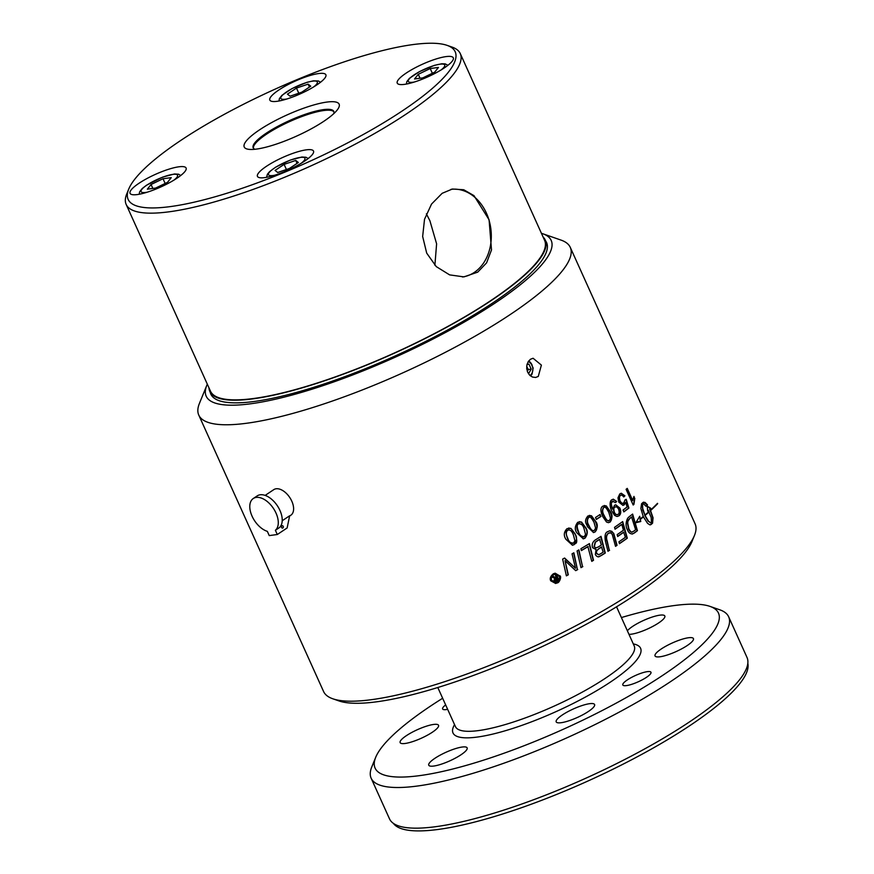 <?xml version="1.0" encoding="UTF-8"?>
<svg xmlns="http://www.w3.org/2000/svg" width="874" height="874" viewBox="0 0 874 874"><rect width="100%" height="100%" fill="white"/><g stroke="black" fill="none" stroke-linecap="round" stroke-linejoin="round"><path stroke-width="1.31" d="M632.372 514.273L637.135 530.715A203.314 45.361 155.7 0 1 634.196 532.954L632.11 534.025M630.078 518.151L628.351 519.866L627.39 522.947L628.603 529.032C629.892 531.479 631.017 532.474 631.968 532.004L633.879 531.086A203.806 45.47 -24.3 0 0 635.606 529.775L631.607 516.982A203.314 45.361 155.7 0 1 630.078 518.151L628.013 521.024L627.696 522.914L628.898 528.989C630.558 531.763 631.684 532.758 632.273 531.971M631.913 516.938A203.806 45.47 155.7 0 1 630.383 518.107M632.252 534.014L632.743 533.905C630.373 534.101 628.614 532.769 627.477 529.906C625.566 526.443 625.631 522.543 627.663 518.206L629.171 516.731A203.806 45.47 -24.3 0 0 632.623 514.065L637.441 530.671A203.806 45.47 155.7 0 1 634.502 532.911L632.448 533.938M553.155 576.512L555.755 577.463M556.072 577.419A203.806 45.47 -24.3 0 0 556.334 577.288L555.438 575.3A203.806 45.47 -24.3 0 0 556.443 574.775L558.628 579.604A203.806 45.47 155.7 0 1 557.623 580.128L556.028 580.959L553.985 580.358L554.717 578.304L552.117 577.059A203.806 45.47 -24.3 0 0 553.373 576.392L555.427 577.594M556.17 574.917L558.3 579.637A203.314 45.361 155.7 0 1 557.306 580.172L555.198 581.177M556.683 578.042A203.806 45.47 155.7 0 1 556.268 578.26L555.034 579.735L556.869 579.582A203.806 45.47 -24.3 0 0 557.273 579.364L556.356 578.085A203.314 45.361 155.7 0 1 555.951 578.304L554.706 579.779L555.547 580.096M554.706 579.779L555.383 580.128M587.328 526.585C587.219 524.149 583.034 521.931 587.907 515.977L591.49 515.769L595.598 521.33C597.969 524.138 597.805 527.667 595.118 531.938L593.533 532.55L587.328 526.585M589.349 515.387L591.195 515.802L595.303 521.374C597.576 526.421 597.412 529.961 594.812 531.982L593.391 532.561M589.262 517.288L588.322 517.594C586.662 520.117 586.771 522.783 588.661 525.602C590.649 529.884 592.463 531.479 594.123 530.387M594.025 522.346C591.228 517.288 589.426 515.693 588.617 517.55C586.978 519.888 587.088 522.554 588.967 525.558C590.857 529.808 592.67 531.403 594.418 530.343L595.62 528.136L594.025 522.346M589.109 517.299L588.322 517.594M594.418 530.343L593.468 530.66M599.837 514.655L600.646 516.468A203.314 45.361 155.7 0 1 596.308 519.32M600.951 516.425A203.806 45.47 155.7 0 1 596.363 519.44L595.489 517.506A203.806 45.47 -24.3 0 0 600.077 514.491L600.646 516.468M568.45 529.939L567.423 530.256C565.62 530.31 565.631 532.998 567.466 538.308C569.695 542.776 571.618 544.36 573.224 543.049M573.431 534.975C571.869 530.9 569.968 529.316 567.729 530.223C565.839 531.895 565.849 534.571 567.772 538.264C568.613 541.662 570.536 543.246 573.53 543.005L574.928 540.777L573.431 534.975M568.297 529.95L567.423 530.256M570.941 528.388L575.201 533.938C578.981 545.442 574.633 542.809 574.218 544.611L572.481 545.234L565.937 539.313C563.479 535.554 563.839 532.004 567.018 528.65L570.941 528.388L574.895 533.981C577.321 536.855 576.993 540.405 573.912 544.644L572.328 545.256M568.624 528.027L570.635 528.42M573.53 543.005L572.481 543.333M613.155 499.196L616.367 501.512L615.405 502.408M615.591 504.811L619.633 508.165C620.988 511.607 620.66 514.185 618.672 515.889L617.405 516.447M613.22 501.064L612.303 501.403C610.839 502.157 610.839 504.659 612.324 508.897L612.805 509.236L614.477 505.314L615.733 504.779L619.928 508.122C621.261 511.694 620.944 514.273 618.967 515.846L616.662 516.414L614.531 515.31L611.8 510.973C610.281 509.181 608.861 500.933 611.931 499.764L613.308 499.174L616.673 501.468L615.493 502.561L612.608 501.37C611.8 503.5 610.205 501.403 612.63 508.865L612.805 509.236M615.635 506.898L614.608 507.281C613.406 507.827 613.231 509.498 614.083 512.317C614.848 514.273 616.083 514.983 617.787 514.425M618.093 514.382C619.305 513.77 619.469 511.989 618.563 509.05C617.066 506.811 615.842 506.21 614.914 507.237C613.712 507.586 613.537 509.269 614.378 512.273C615.351 514.371 616.585 515.07 618.093 514.382L617.175 514.71M615.493 506.909L614.608 507.281M613.067 501.075L612.303 501.403M623.949 532.124A203.806 45.47 155.7 0 1 617.678 536.516L617.164 534.626A203.806 45.47 -24.3 0 0 623.424 530.234L621.829 524.455A203.806 45.47 155.7 0 1 615.034 529.229L614.52 527.339A203.806 45.47 -24.3 0 0 622.681 521.559L627.314 538.187A203.806 45.47 155.7 0 1 619.447 543.683L618.945 541.804A203.806 45.47 -24.3 0 0 625.38 537.302L623.654 532.157A203.314 45.361 155.7 0 1 617.634 536.374M621.829 524.455L621.523 524.498A203.314 45.361 155.7 0 1 615.001 529.098M622.43 521.756L627.008 538.231A203.314 45.361 155.7 0 1 619.415 543.552M621.141 493.275L624.626 495.864L623.654 496.814M625.729 502.375L624.276 504.801L622.976 505.369L618.814 502.146L617.973 497.841L619.786 493.93L621.294 493.253L624.932 495.82L623.741 496.967C622.244 495.055 621.163 494.564 620.496 495.492C619.316 495.995 619.174 497.819 620.07 500.955C621.622 503.358 622.878 503.992 623.85 502.856L624.976 499.939L626.21 499.294L628.887 508.067A203.806 45.47 155.7 0 1 623.872 511.891L623.042 510.055A203.806 45.47 -24.3 0 0 627.084 506.986L625.729 502.375L622.823 505.391M625.937 499.436L628.581 508.111A203.314 45.361 155.7 0 1 623.807 511.76M621.13 495.176L620.201 495.536C618.912 497.83 618.77 499.644 619.775 500.999C621.283 503.391 622.539 504.025 623.544 502.9M623.85 502.856L622.736 503.304M620.977 495.187L620.201 495.536M609.604 532.801L608.151 533.337C605.955 535.762 605.54 538.351 606.906 541.115L609.287 550.292A203.314 45.361 155.7 0 1 607.954 551.155M609.582 550.249A203.806 45.47 155.7 0 1 607.987 551.286L605.464 541.498C604.469 535.904 605.19 532.637 607.627 531.687L609.855 530.769L613.712 533.293L617.055 545.31A203.806 45.47 155.7 0 1 615.525 546.337L612.204 534.287L610.587 532.812L608.457 533.304C606.447 535.063 606.032 537.652 607.212 541.072L609.287 550.292M609.702 530.791L611.833 531.316L613.406 533.337L616.749 545.354A203.314 45.361 155.7 0 1 615.493 546.206M633.803 496.803L634.502 498.333L633.617 504.451A203.314 45.361 155.7 0 1 633.115 504.855M627.008 488.577L632.459 500.649L633.967 496.432L634.502 498.333M634.808 498.3L633.923 504.407A203.806 45.47 155.7 0 1 633.18 505.008L626.09 489.309A203.806 45.47 -24.3 0 0 627.248 488.38L632.765 500.605M600.733 536.516L604.972 553.056A203.314 45.361 155.7 0 1 601.028 555.536L599.662 556.41C598.209 557.339 596.778 556.738 595.358 554.619L596.068 549.538L592.616 547.725C591.632 544.808 592.408 542.295 594.943 540.187A203.806 45.47 -24.3 0 0 601.006 536.341L605.278 553.024A203.806 45.47 155.7 0 1 601.334 555.503L598.614 556.683M599.356 556.443L598.461 556.705M599.881 539.269A203.806 45.47 155.7 0 1 596.986 541.104L595.456 542.175L594.342 546.643L595.762 547.922L598.067 547.091A203.806 45.47 -24.3 0 0 601.356 545.026L599.575 539.313A203.314 45.361 155.7 0 1 596.68 541.137L595.15 542.219L594.047 546.687L596.013 547.932M601.836 546.916A203.806 45.47 155.7 0 1 599.203 548.577C596.647 550.423 595.882 552.073 596.898 553.526L598.679 554.695L600.394 553.898A203.806 45.47 -24.3 0 0 603.158 552.16L601.531 546.96A203.314 45.361 155.7 0 1 598.909 548.61C596.123 550.97 595.358 552.619 596.592 553.559L598.515 554.706M657.27 503.577L657.335 503.719A203.314 45.361 155.7 0 1 650.748 510.165M650.671 509.99A203.806 45.47 -24.3 0 0 657.51 503.326L657.674 503.675A203.806 45.47 155.7 0 1 650.824 510.34L650.671 509.99M588.169 546.534A203.806 45.47 155.7 0 1 581.363 550.598L580.904 548.708A203.806 45.47 -24.3 0 0 589.426 543.595L593.522 560.3A203.806 45.47 155.7 0 1 591.774 561.348L587.863 546.578A203.314 45.361 155.7 0 1 581.33 550.478M589.152 543.759L593.217 560.332A203.314 45.361 155.7 0 1 591.742 561.217M646.902 506.232L650.42 508.286A203.314 45.361 155.7 0 1 649.677 508.985L652.736 517.801L652.244 523.231A203.314 45.361 155.7 0 1 650.66 524.619L650.234 524.848M640.336 519.385L640.03 519.418A203.314 45.361 155.7 0 0 643.089 516.905L643.395 516.862A203.806 45.47 155.7 0 1 640.336 519.385L640.762 521.516L635.846 522.718L639.724 516.294L640.26 518.97A203.806 45.47 -24.3 0 0 643.242 516.512L640.861 508.504L641.571 503.752A203.806 45.47 -24.3 0 0 643.155 502.364L645.023 502.408L647.525 504.866A203.806 45.47 155.7 0 1 645.995 506.254L643.461 503.785L642.237 503.533L642.073 504.462L642.772 510.088L644.892 515.114A203.806 45.47 -24.3 0 0 648.912 511.585L649.076 511.935A203.806 45.47 155.7 0 1 645.045 515.463L648.432 521.101L651.567 523.471L651.152 517.474L648.158 510.361A203.314 45.361 155.7 0 1 647.678 510.787M648.683 511.803L648.759 511.978A203.314 45.361 155.7 0 1 644.739 515.507L648.126 521.144L651.567 523.471M643.581 502.135L647.208 504.91A203.314 45.361 155.7 0 1 645.886 506.112M639.517 516.818L640.26 518.97M638.981 521.538L636.119 522.423M640.03 519.418L640.445 521.494M642.543 503.49L642.718 508.439L644.892 515.114M648.475 510.318A203.806 45.47 155.7 0 1 647.689 511.017L647.219 506.188L650.737 508.253A203.806 45.47 155.7 0 1 649.994 508.941L653.053 517.769L652.561 523.187A203.806 45.47 155.7 0 1 650.977 524.575L649.863 524.848L647.568 523.351L643.395 516.862M582.838 566.603A203.806 45.47 155.7 0 1 580.991 567.663L577.069 550.948A203.806 45.47 -24.3 0 0 578.894 549.888L582.532 566.647A203.314 45.361 155.7 0 1 580.97 567.554M578.61 550.052L582.532 566.647M604.262 505.5L605.977 505.937L609.976 511.519C612.248 516.556 612.215 520.074 609.866 522.084L608.577 522.641M604.24 507.39L603.366 507.696C601.935 510.482 602.131 513.136 603.945 515.671C605.529 519.626 607.277 521.232 609.167 520.478M609.462 520.445L610.511 518.26L608.839 512.481C606.239 507.543 604.513 505.937 603.672 507.652C602.197 509.99 602.394 512.656 604.24 515.627C606.458 520.227 608.195 521.833 609.462 520.445L608.577 520.751M610.161 522.04L608.304 522.652L606.512 522.018L602.754 516.632C600.274 511.072 600.34 507.554 602.962 506.079L606.283 505.893L610.271 511.487C612.608 514.371 612.565 517.889 610.161 522.04L609.866 522.084M604.087 507.401L603.366 507.696M577.736 569.531A203.806 45.47 155.7 0 1 575.726 570.667L565.019 560.649L568.319 574.786A203.806 45.47 155.7 0 1 566.385 575.846L562.648 559.109A203.806 45.47 -24.3 0 0 564.604 558.027L575.529 568.242L572.033 553.843A203.806 45.47 -24.3 0 0 573.857 552.805L577.419 569.575A203.314 45.361 155.7 0 1 575.627 570.591M573.573 552.969L577.419 569.575M575.529 568.242L564.386 558.147M565.019 560.649L568.002 574.83A203.314 45.361 155.7 0 1 566.363 575.726M579.276 521.669L581.21 522.073L585.383 527.634C587.743 531.37 587.503 534.91 584.662 538.275L583.155 538.865M579.145 523.57L578.162 523.887C576.392 526.246 576.458 528.923 578.359 531.916C580.565 536.374 582.434 537.958 583.963 536.68M584.269 536.636L585.558 534.418L584.018 528.628C582.98 525.077 581.134 523.482 578.468 523.854C576.72 524.455 576.785 527.131 578.664 531.873C579.134 534.932 581.002 536.516 584.269 536.636L583.264 536.964M584.957 538.231L583.308 538.854L576.927 532.911C574.513 529.622 574.786 526.072 577.758 522.281L581.505 522.04L585.689 527.601C587.994 530.988 587.754 534.538 584.957 538.231L584.662 538.275M578.992 523.592L578.162 523.887M557.077 581.964C559.273 580.107 559.961 578.238 559.163 576.337L555.219 574.196L553.788 574.666C551.614 576.184 550.904 578.064 551.636 580.314L555.602 582.445L557.077 581.964M555.066 574.229L553.461 574.71C551.286 576.283 550.576 578.162 551.308 580.358L555.438 582.466M560.07 575.857C561.632 577.026 559.349 582.674 557.481 582.86L555.656 583.45L550.707 580.795C549.604 578.479 550.5 576.141 553.384 573.781L555.187 573.202L559.753 575.9C560.54 579.2 559.677 581.527 557.164 582.903L555.493 583.471M555.023 573.224L559.753 575.9M206.799 385.347L199.425 403.395A203.806 45.47 -24.3 0 0 198.78 415.106A203.806 45.47 -24.3 0 0 389.575 378.704A203.806 45.47 -24.3 0 0 571.017 254.323A203.806 45.47 -24.3 0 0 570.274 247.364A203.806 45.47 -24.3 0 0 561.064 240.11L542.645 233.697A189.276 42.225 155.7 0 1 551.887 246.894A189.276 42.225 155.7 0 1 363.398 370.74A189.276 42.225 155.7 0 1 206.799 385.347A189.276 42.225 155.7 0 1 207.313 384.156M570.274 247.364L695.081 523.788A203.806 45.47 155.7 0 1 695.824 530.747A203.806 45.47 155.7 0 1 694.437 535.5A203.806 45.47 155.7 0 1 528.049 649.098A203.806 45.47 155.7 0 1 332.808 698.785A203.806 45.47 155.7 0 1 323.588 691.531L198.78 415.106M530.485 359.247L533.085 358.253L541.388 365.113L538.264 376.454L535.631 377.459L532.419 377.033L529.688 375.197L527.678 372.248L526.705 368.62L526.924 364.873L528.257 361.574L530.485 359.247M426.37 213.846L429.899 220.74L436.607 243.813L434.891 265.248M287.437 94.13L296.472 88.099L308.129 84.133L310.74 86.198L301.705 92.229L290.048 96.195L287.437 94.13M298.788 93.223L296.472 88.099M308.129 84.133L309.451 87.061M155.594 188.085L147.356 189.177L151.06 184.512L163.012 178.733L171.249 177.641L167.546 182.316L155.594 188.085M151.06 184.512L152.841 188.445M165.153 183.474L163.012 178.733M298.373 162.498L289.338 168.518L277.681 172.484L275.07 170.419L284.105 164.388L295.762 160.434L298.373 162.498M297.084 163.362L295.762 160.434M286.421 169.512L284.105 164.388M430.216 68.533L438.453 67.44L434.739 72.116L422.798 77.884L414.56 78.977L418.264 74.312L430.216 68.533L432.346 73.274M420.044 78.245L418.264 74.312M451.006 189.33A44.192 34.578 -97.6 0 1 489.232 220.882A44.192 34.578 -97.6 0 1 474.265 272.437A44.192 34.578 -97.6 0 1 462.433 276.971M477.739 272.131L463.919 276.883L449.629 274.884L436.257 266.603L426.698 253.121L422.655 236.483L424.524 219.287L431.527 204.079L442.157 193.307L452.404 189.024L463.733 189.745L473.97 195.634L489.079 219.789L491.505 249.92L486.578 262.877L477.739 272.131M306.304 149.847A30.754 6.861 155.7 0 1 313.515 151.071A30.754 6.861 155.7 0 1 296.963 165.689A30.754 6.861 155.7 0 1 264.669 177.619A30.754 6.861 155.7 0 1 257.459 176.384A30.754 6.861 155.7 0 1 274.01 161.766A30.754 6.861 155.7 0 1 306.304 149.847M406.301 73.012A30.754 6.861 155.7 0 1 435.339 59.214A30.754 6.861 155.7 0 1 453.3 57.826A30.754 6.861 155.7 0 1 444.243 67.954A30.754 6.861 155.7 0 1 415.205 81.752A30.754 6.861 155.7 0 1 397.244 83.139A30.754 6.861 155.7 0 1 406.301 73.012M277.036 101.318A30.754 6.861 155.7 0 1 269.826 100.095A30.754 6.861 155.7 0 1 286.377 85.477A30.754 6.861 155.7 0 1 318.671 73.547A30.754 6.861 155.7 0 1 325.882 74.782A30.754 6.861 155.7 0 1 309.33 89.399A30.754 6.861 155.7 0 1 277.036 101.318M177.051 178.154A30.754 6.861 155.7 0 1 148.001 191.952A30.754 6.861 155.7 0 1 130.051 193.34A30.754 6.861 155.7 0 1 139.097 183.212A30.754 6.861 155.7 0 1 168.147 169.414A30.754 6.861 155.7 0 1 186.096 168.027A30.754 6.861 155.7 0 1 177.051 178.154M256.432 149.093A52.058 11.613 155.7 0 1 250.008 149.443A52.058 11.613 155.7 0 1 263.828 127.112A52.058 11.613 155.7 0 1 326.909 102.072A52.058 11.613 155.7 0 1 337.124 110.113A52.058 11.613 155.7 0 1 301.891 133.624A52.058 11.613 155.7 0 1 256.432 149.093M333.748 113.675A44.224 9.865 -24.3 0 0 333.813 111.468A44.224 9.865 -24.3 0 0 289.425 120.612A44.224 9.865 -24.3 0 0 253.22 147.87A44.224 9.865 -24.3 0 0 254.913 149.268M253.471 148.274A44.192 9.854 155.7 0 1 289.829 121.497A44.192 9.854 155.7 0 1 333.955 111.938M543.093 236.996A184.021 41.056 155.7 0 1 545.245 240.022A184.021 41.056 155.7 0 1 446.232 327.499A184.021 41.056 155.7 0 1 252.957 398.85A184.021 41.056 155.7 0 1 209.815 391.476A184.021 41.056 155.7 0 1 208.984 387.848M128.718 189.112L126.752 193.919A183.289 40.892 -24.3 0 0 126.173 204.45A183.289 40.892 -24.3 0 0 169.141 211.803A183.289 40.892 -24.3 0 0 361.65 140.725A183.289 40.892 -24.3 0 0 460.281 53.598A183.289 40.892 -24.3 0 0 452 47.065L447.084 45.361A179.421 40.029 155.7 0 1 375.492 127.571A179.421 40.029 155.7 0 1 170.212 206.614A179.421 40.029 155.7 0 1 128.718 189.112A179.421 40.029 155.7 0 1 275.201 89.104A179.421 40.029 155.7 0 1 447.084 45.361M460.281 53.598L544.589 240.317A183.289 40.892 155.7 0 1 445.959 327.444A183.289 40.892 155.7 0 1 253.449 398.522A183.289 40.892 155.7 0 1 210.481 391.17L126.173 204.45M265.139 495.405L273.77 489.648A15.371 8.937 56.3 0 1 276.129 488.774A15.371 8.937 56.3 0 1 290.845 499.294A15.371 8.937 56.3 0 1 290.834 515.223L289.589 516.053M281.92 525.842A1.213 0.95 -97.6 0 1 283.34 526.793A1.213 0.95 -97.6 0 1 281.504 527.251A1.213 0.95 -97.6 0 1 281.92 525.842M253.296 498.497A19.37 11.253 56.3 0 0 251.832 515.638A19.37 11.253 56.3 0 0 267.324 531.348L269.236 535.587L277.298 534.517L275.386 530.278L279.319 527.656A19.37 11.253 56.3 0 0 276.982 505.216A19.37 11.253 56.3 0 0 257.229 495.875L253.296 498.497A19.37 11.253 56.3 0 1 273.038 507.838A19.37 11.253 56.3 0 1 275.386 530.278M282.215 520.729L289.644 515.78L287.142 527.951L277.298 534.517M332.808 698.785L338.937 700.926A198.955 44.388 -24.3 0 0 529.546 652.419A198.955 44.388 -24.3 0 0 691.979 541.519L694.437 535.5M545.693 240.995A184.185 41.089 155.7 0 1 546.567 242.535A184.185 41.089 155.7 0 1 370.893 366.446A184.185 41.089 155.7 0 1 210.831 394.119A184.185 41.089 155.7 0 1 210.263 392.448M541.421 233.303A189.276 42.225 155.7 0 1 542.645 233.697M527.12 364.097L528.999 364.229L531.217 369.145L528.497 373.733M527.295 371.275L528.333 369.527L531.217 369.145M528.333 369.527L526.683 366.457M527.011 364.491L528.999 364.229M393.376 823.363A194.651 43.427 -24.3 0 0 438.027 829.47A194.651 43.427 -24.3 0 0 638.785 755.977A194.651 43.427 -24.3 0 0 747.827 663.322M556.541 722.295A21.063 4.698 155.7 0 1 556.192 721.869A21.063 4.698 155.7 0 1 573.464 708.912A21.063 4.698 155.7 0 1 594.593 704.531A21.063 4.698 155.7 0 1 578.435 716.975A21.063 4.698 155.7 0 1 556.541 722.295M668.391 654.637A21.063 4.698 155.7 0 1 655.041 655.926A21.063 4.698 155.7 0 1 672.303 642.98A21.063 4.698 155.7 0 1 693.432 638.588A21.063 4.698 155.7 0 1 668.391 654.637M627.368 630.777A21.063 4.698 155.7 0 1 647.831 618.639A21.063 4.698 155.7 0 1 664.83 616.006A21.063 4.698 155.7 0 1 658.635 622.944A21.063 4.698 155.7 0 1 628.974 634.338M425.19 726.589A21.063 4.698 155.7 0 1 438.54 725.289A21.063 4.698 155.7 0 1 421.279 738.246A21.063 4.698 155.7 0 1 400.15 742.627A21.063 4.698 155.7 0 1 425.19 726.589M434.946 758.271A21.063 4.698 155.7 0 1 454.851 748.821A21.063 4.698 155.7 0 1 467.153 747.882A21.063 4.698 155.7 0 1 449.881 760.828A21.063 4.698 155.7 0 1 428.752 765.209A21.063 4.698 155.7 0 1 434.946 758.271M447.652 709.327A15.448 3.441 155.7 0 1 442.615 708.956A15.448 3.441 155.7 0 1 445.664 704.925M627.357 679.896A15.448 3.441 155.7 0 1 641.942 672.958A15.448 3.441 155.7 0 1 650.966 672.27A15.448 3.441 155.7 0 1 638.304 681.764A15.448 3.441 155.7 0 1 622.812 684.976A15.448 3.441 155.7 0 1 627.357 679.896M375.7 757.31L371.778 766.935A196.126 43.755 -24.3 0 0 371.144 778.199L389.509 818.862A196.126 43.755 -24.3 0 0 435.481 826.717A196.126 43.755 -24.3 0 0 689.28 722.044A196.126 43.755 -24.3 0 0 747.008 657.445L728.654 616.782A196.126 43.755 -24.3 0 0 719.783 609.801L709.961 606.381A188.38 42.028 155.7 0 1 564.08 728.916A188.38 42.028 155.7 0 1 375.7 757.31A188.38 42.028 155.7 0 1 442.648 698.26M621.403 617.557A188.38 42.028 155.7 0 1 674.324 605.54A188.38 42.028 155.7 0 1 709.961 606.381M371.144 778.199A196.126 43.755 -24.3 0 0 417.127 786.065A196.126 43.755 -24.3 0 0 623.118 710.016A196.126 43.755 -24.3 0 0 728.654 616.782M287.033 98.948A19.993 4.457 155.7 0 1 286.748 91.803A19.993 4.457 155.7 0 1 312.619 81.14A19.993 4.457 155.7 0 1 313.657 86.93M147.247 192.193A19.993 4.457 155.7 0 1 145.772 192.433A19.993 4.457 155.7 0 1 146.974 185.048A19.993 4.457 155.7 0 1 171.665 174.571A19.993 4.457 155.7 0 1 173.871 180.175M274.654 175.248A19.993 4.457 155.7 0 1 273.191 175.488A19.993 4.457 155.7 0 1 273.595 168.638A19.993 4.457 155.7 0 1 298.668 157.691A19.993 4.457 155.7 0 1 301.279 163.22M414.44 81.992A19.993 4.457 155.7 0 1 413.424 75.361A19.993 4.457 155.7 0 1 440.037 64.184A19.993 4.457 155.7 0 1 441.064 69.975M532.08 365.048A8.609 6.741 82.4 0 0 528.595 361.093M528.246 361.585A7.626 5.965 -97.6 0 1 532.779 368.107A7.626 5.965 -97.6 0 1 530.037 375.547M454.556 724.622A102.903 22.953 -24.3 0 0 499.983 732.248A102.903 22.953 -24.3 0 0 610.292 682.157A102.903 22.953 -24.3 0 0 633.3 643.909M616.552 606.807L634.218 645.952A98.063 21.872 155.7 0 1 605.365 678.257A98.063 21.872 155.7 0 1 478.46 730.588A98.063 21.872 155.7 0 1 455.474 726.665L437.798 687.51M278.948 101.013L279.44 98.533L281.974 95.299L292.047 88.569L306.949 82.32L313.449 80.823L318.354 80.965L320.55 82.232M180.765 175.488L178.58 174.21L174.472 173.97L162.761 177.072L146.493 185.222L142.189 188.555L139.654 191.777L139.163 194.268M308.172 158.533L305.987 157.254L301.891 157.025L290.179 160.117L275.638 167.174L269.563 171.643L267.4 174.21L266.581 177.313M406.366 84.068L406.858 81.577L409.393 78.354L419.454 71.613L434.367 65.364L441.741 63.769L445.095 63.846L447.958 65.288M209.815 391.476L211.705 395.66M545.245 240.022L547.135 244.207M530.562 375.973L532.037 374.148L533.14 368.009L530.452 362.36L528.628 361.038"/></g></svg>
